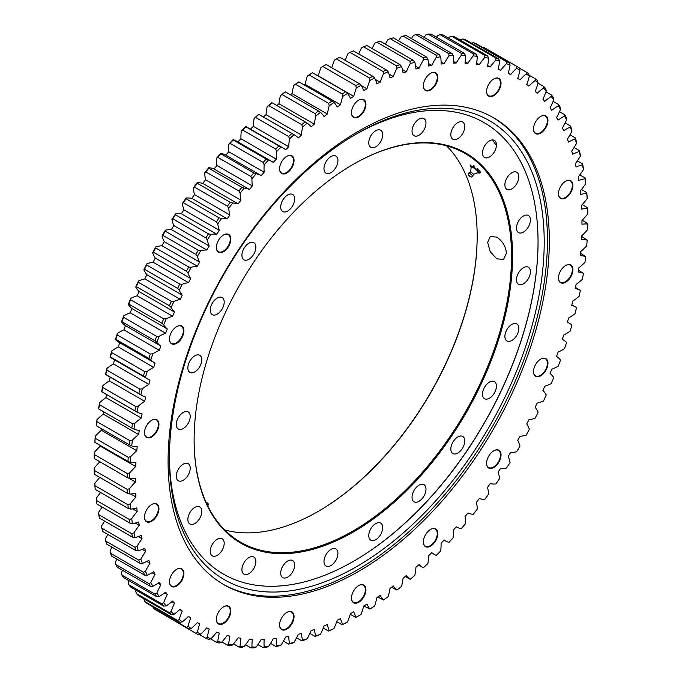 <?xml version="1.0" encoding="UTF-8"?>
<svg xmlns="http://www.w3.org/2000/svg" width="682" height="682" viewBox="0 0 682 682"><rect width="100%" height="100%" fill="white"/><g stroke="black" fill="none" stroke-linecap="round" stroke-linejoin="round"><path stroke-width="1.02" d="M506.411 253.244L503.529 259.399L496.752 258.819L490.256 251.735L487.647 242.408L490.256 236.415L496.752 237.148C502.54 241.036 505.763 246.398 506.411 253.244L503.529 259.407L496.752 258.828L490.247 251.743L487.639 242.4L490.247 236.407L496.752 237.14C502.549 241.027 505.771 246.398 506.419 253.244M224.745 529.991A224.446 129.589 120 0 0 318.468 511.244A224.446 129.589 120 0 0 477.17 236.356A224.446 129.589 120 0 0 446.548 145.829M477.17 236.066A225.171 130.006 -60 0 1 318.213 511.398M353.088 164.422A224.446 129.589 -60 0 1 465.056 153.45A224.446 129.589 -60 0 1 511.534 256.202A224.446 129.589 -60 0 1 413.565 482.072A224.446 129.589 -60 0 1 240.61 542.207A224.446 129.589 -60 0 1 194.123 439.754M512.566 256.202A225.171 130.006 120 0 0 353.344 164.277A225.171 130.006 120 0 0 194.123 440.052A225.171 130.006 120 0 0 353.344 531.986A225.171 130.006 120 0 0 512.566 256.202M530.426 271.751A9.863 5.695 -60 0 1 526.12 281.675A9.863 5.695 -60 0 1 518.525 284.317A9.863 5.695 -60 0 1 518.525 272.928A9.863 5.695 -60 0 1 528.388 267.233A9.863 5.695 -60 0 1 530.426 271.751M530.187 218.087A9.863 5.695 -60 0 1 526.939 229.016A9.863 5.695 -60 0 1 518.525 232.596A9.863 5.695 -60 0 1 518.525 221.207A9.863 5.695 -60 0 1 528.388 215.512A9.863 5.695 -60 0 1 530.187 218.087M517.902 173.279A9.863 5.695 -60 0 1 516.104 184.728A9.863 5.695 -60 0 1 506.931 189.332A9.863 5.695 -60 0 1 506.931 177.942A9.863 5.695 -60 0 1 516.794 172.248A9.863 5.695 -60 0 1 517.902 173.279M494.399 140.39A9.863 5.695 -60 0 1 494.399 151.779A9.863 5.695 -60 0 1 484.535 157.474A9.863 5.695 -60 0 1 484.535 146.084A9.863 5.695 -60 0 1 494.399 140.39L494.399 140.39M461.279 121.66A9.863 5.695 -60 0 1 462.728 122.104A9.863 5.695 -60 0 1 462.728 133.493A9.863 5.695 -60 0 1 452.865 139.188A9.863 5.695 -60 0 1 452.26 128.941A9.863 5.695 -60 0 1 461.279 121.66M420.811 118.361A9.863 5.695 -60 0 1 423.94 118.642A9.863 5.695 -60 0 1 423.94 130.032A9.863 5.695 -60 0 1 414.076 135.727A9.863 5.695 -60 0 1 412.968 126.639A9.863 5.695 -60 0 1 420.811 118.361M375.739 130.722A9.863 5.695 -60 0 1 380.675 130.228A9.863 5.695 -60 0 1 380.675 141.617A9.863 5.695 -60 0 1 370.812 147.312A9.863 5.695 -60 0 1 369.294 139.409A9.863 5.695 -60 0 1 375.739 130.722M329.142 157.892A9.863 5.695 -60 0 1 335.885 156.093A9.863 5.695 -60 0 1 335.885 167.482A9.863 5.695 -60 0 1 326.022 173.177A9.863 5.695 -60 0 1 324.214 166.434A9.863 5.695 -60 0 1 329.142 157.892M284.198 198.036A9.863 5.695 -60 0 1 292.621 194.455A9.863 5.695 -60 0 1 292.621 205.845A9.863 5.695 -60 0 1 282.757 211.539A9.863 5.695 -60 0 1 284.198 198.036M243.968 248.401A9.863 5.695 -60 0 1 253.832 242.707A9.863 5.695 -60 0 1 253.832 254.096A9.863 5.695 -60 0 1 243.968 259.791A9.863 5.695 -60 0 1 243.968 248.401M211.181 305.57A9.863 5.695 -60 0 1 222.153 297.565A9.863 5.695 -60 0 1 222.153 308.955A9.863 5.695 -60 0 1 212.29 314.649A9.863 5.695 -60 0 1 211.181 305.57M188.096 365.637A9.863 5.695 -60 0 1 199.758 355.288A9.863 5.695 -60 0 1 199.758 366.677A9.863 5.695 -60 0 1 189.894 372.372A9.863 5.695 -60 0 1 188.096 365.637M176.263 424.502A9.863 5.695 -60 0 1 180.568 414.579A9.863 5.695 -60 0 1 188.172 411.937A9.863 5.695 -60 0 1 188.172 423.326A9.863 5.695 -60 0 1 178.309 429.021A9.863 5.695 -60 0 1 176.263 424.502M176.502 478.176A9.863 5.695 -60 0 1 179.75 467.238A9.863 5.695 -60 0 1 188.172 463.658A9.863 5.695 -60 0 1 188.172 475.047A9.863 5.695 -60 0 1 178.309 480.742A9.863 5.695 -60 0 1 176.502 478.176M188.786 522.975A9.863 5.695 -60 0 1 190.585 511.526A9.863 5.695 -60 0 1 199.758 506.922A9.863 5.695 -60 0 1 199.758 518.311A9.863 5.695 -60 0 1 189.894 524.006A9.863 5.695 -60 0 1 188.786 522.975M212.29 555.864A9.863 5.695 -60 0 1 212.29 544.475A9.863 5.695 -60 0 1 222.153 538.78A9.863 5.695 -60 0 1 222.153 550.169A9.863 5.695 -60 0 1 212.29 555.864L212.29 555.864M245.409 574.594A9.863 5.695 -60 0 1 243.968 574.15A9.863 5.695 -60 0 1 243.968 562.761A9.863 5.695 -60 0 1 253.832 557.066A9.863 5.695 -60 0 1 254.429 567.313A9.863 5.695 -60 0 1 245.409 574.594M285.877 577.893A9.863 5.695 -60 0 1 282.757 577.62A9.863 5.695 -60 0 1 282.757 566.231A9.863 5.695 -60 0 1 292.621 560.536A9.863 5.695 -60 0 1 293.729 569.615A9.863 5.695 -60 0 1 285.877 577.893M330.949 565.531A9.863 5.695 -60 0 1 326.022 566.026A9.863 5.695 -60 0 1 326.022 554.637A9.863 5.695 -60 0 1 335.885 548.942A9.863 5.695 -60 0 1 337.394 556.844A9.863 5.695 -60 0 1 330.949 565.531M377.547 538.362A9.863 5.695 -60 0 1 370.812 540.161A9.863 5.695 -60 0 1 370.812 528.772A9.863 5.695 -60 0 1 380.675 523.077A9.863 5.695 -60 0 1 382.474 529.82A9.863 5.695 -60 0 1 377.547 538.362M422.49 498.218A9.863 5.695 -60 0 1 414.076 501.799A9.863 5.695 -60 0 1 414.076 490.409A9.863 5.695 -60 0 1 423.94 484.714A9.863 5.695 -60 0 1 422.49 498.218M462.728 447.852A9.863 5.695 -60 0 1 452.865 453.547A9.863 5.695 -60 0 1 452.865 442.158A9.863 5.695 -60 0 1 462.728 436.463A9.863 5.695 -60 0 1 462.728 447.852M495.507 390.684A9.863 5.695 -60 0 1 484.535 398.689A9.863 5.695 -60 0 1 484.535 387.299A9.863 5.695 -60 0 1 494.399 381.605A9.863 5.695 -60 0 1 495.507 390.684M518.601 330.625A9.863 5.695 -60 0 1 506.931 340.966A9.863 5.695 -60 0 1 506.931 329.577A9.863 5.695 -60 0 1 516.794 323.882A9.863 5.695 -60 0 1 518.601 330.625M353.54 561.286A261.206 150.807 120 0 0 538.047 241.709M169.409 458.321A265.025 153.015 120 0 0 356.805 566.52A265.025 153.015 120 0 0 544.21 241.931A265.025 153.015 120 0 0 356.805 133.732A265.025 153.015 120 0 0 169.409 458.321M169.409 456.531A260.669 150.5 120 0 0 353.728 561.175A260.669 150.5 120 0 0 538.047 241.931A260.669 150.5 120 0 0 355.254 134.635M582.138 220.226L587.799 223.5L587.816 224.046A55.268 31.909 120 0 0 581.959 224.233A315.74 182.299 120 0 0 581.959 220.414A55.268 31.909 120 0 0 587.816 213.833L587.799 211.676A325.74 188.07 120 0 0 587.705 207.797L587.679 208.445A55.268 31.909 120 0 0 581.661 209.127A315.74 182.299 120 0 0 581.465 205.427A55.268 31.909 120 0 0 587.151 198.547L587.091 196.348A325.74 188.07 120 0 0 586.793 192.597L586.733 193.347A55.268 31.909 120 0 0 580.587 194.523A315.74 182.299 120 0 0 580.194 190.951A55.268 31.909 120 0 0 585.685 183.808L585.582 181.557A325.74 188.07 120 0 0 585.079 177.951L584.986 178.795A55.268 31.909 120 0 0 578.728 180.466A315.74 182.299 120 0 0 578.14 177.039A55.268 31.909 120 0 0 583.425 169.648L583.263 167.354A325.74 188.07 120 0 0 582.564 163.902L582.445 164.856A55.268 31.909 120 0 0 576.094 167.005A315.74 182.299 120 0 0 575.318 163.74A55.268 31.909 120 0 0 580.365 156.135L580.16 153.8A325.74 188.07 120 0 0 579.257 150.517L579.12 151.575A55.268 31.909 120 0 0 572.701 154.2A315.74 182.299 120 0 0 571.738 151.106A55.268 31.909 120 0 0 576.537 143.297L576.264 140.935A325.74 188.07 120 0 0 575.173 137.832L575.02 138.992A55.268 31.909 120 0 0 568.558 142.078A315.74 182.299 120 0 0 567.407 139.162A55.268 31.909 120 0 0 571.942 131.2L571.61 128.813A325.74 188.07 120 0 0 570.322 125.897L570.161 127.15A55.268 31.909 120 0 0 563.682 130.697A315.74 182.299 120 0 0 562.343 127.969A55.268 31.909 120 0 0 566.589 119.87L566.196 117.466A325.74 188.07 120 0 0 564.73 114.755L564.551 116.102A55.268 31.909 120 0 0 558.072 120.092A315.74 182.299 120 0 0 556.563 117.56A55.268 31.909 120 0 0 560.519 109.35L560.058 106.929A325.74 188.07 120 0 0 558.405 104.431L558.226 105.881A55.268 31.909 120 0 0 551.772 110.296A315.74 182.299 120 0 0 550.093 107.978A55.268 31.909 120 0 0 553.733 99.683L553.204 97.262A325.74 188.07 120 0 0 551.38 94.977L551.201 96.512A55.268 31.909 120 0 0 544.79 101.345A315.74 182.299 120 0 0 542.949 99.24A55.268 31.909 120 0 0 546.256 90.894L545.66 88.472A325.74 188.07 120 0 0 543.665 86.418L543.494 88.046A55.268 31.909 120 0 0 537.16 93.272A315.74 182.299 120 0 0 535.148 91.397A55.268 31.909 120 0 0 538.132 83.025L537.459 80.612A325.74 188.07 120 0 0 535.302 78.788L535.148 80.502A55.268 31.909 120 0 0 528.9 86.103A315.74 182.299 120 0 0 526.734 84.457A55.268 31.909 120 0 0 529.368 76.103L528.618 73.69A325.74 188.07 120 0 0 526.316 72.113L526.172 73.912A55.268 31.909 120 0 0 520.042 79.871A315.74 182.299 120 0 0 517.732 78.464A55.268 31.909 120 0 0 520.008 70.135L519.181 67.748A325.74 188.07 120 0 0 516.734 66.418L516.615 68.285A55.268 31.909 120 0 0 510.613 74.585A315.74 182.299 120 0 0 508.175 73.417A55.268 31.909 120 0 0 510.085 65.165L509.181 62.804A325.74 188.07 120 0 0 506.598 61.721L506.496 63.665A55.268 31.909 120 0 0 500.656 70.28A315.74 182.299 120 0 0 498.082 69.351A55.268 31.909 120 0 0 499.625 61.192L498.644 58.865A325.74 188.07 120 0 0 495.933 58.038L495.865 60.05A55.268 31.909 120 0 0 490.196 66.955A315.74 182.299 120 0 0 487.511 66.282A55.268 31.909 120 0 0 488.679 58.243L487.613 55.95A325.74 188.07 120 0 0 484.783 55.378L484.749 57.459A55.268 31.909 120 0 0 479.276 64.628A315.74 182.299 120 0 0 476.479 64.21A55.268 31.909 120 0 0 477.264 56.325L476.121 54.066A325.74 188.07 120 0 0 473.18 53.759L473.189 55.898A55.268 31.909 120 0 0 467.937 63.315A315.74 182.299 120 0 0 465.039 63.145A55.268 31.909 120 0 0 465.439 55.438L464.22 53.23A325.74 188.07 120 0 0 461.177 53.179L461.228 55.37A55.268 31.909 120 0 0 456.207 63.008A315.74 182.299 120 0 0 453.223 63.085A55.268 31.909 120 0 0 453.24 55.592L451.936 53.435A325.74 188.07 120 0 0 448.816 53.648L448.909 55.89A55.268 31.909 120 0 0 444.135 63.707A315.74 182.299 120 0 0 441.075 64.048A55.268 31.909 120 0 0 440.708 56.785L439.327 54.679A325.74 188.07 120 0 0 436.122 55.157L436.267 57.441A55.268 31.909 120 0 0 431.766 65.429A315.74 182.299 120 0 0 428.637 66.009A55.268 31.909 120 0 0 427.887 59.01L426.429 56.973A325.74 188.07 120 0 0 423.164 57.706L423.36 60.025A55.268 31.909 120 0 0 419.14 68.149A315.74 182.299 120 0 0 415.952 68.984A55.268 31.909 120 0 0 414.827 62.258L413.283 60.289A325.74 188.07 120 0 0 409.967 61.278L410.223 63.631A55.268 31.909 120 0 0 406.302 71.857A315.74 182.299 120 0 0 403.062 72.94A55.268 31.909 120 0 0 401.562 66.529L399.95 64.628A325.74 188.07 120 0 0 396.592 65.873L396.898 68.251A55.268 31.909 120 0 0 393.301 76.555A315.74 182.299 120 0 0 390.027 77.876A55.268 31.909 120 0 0 388.152 71.798L386.464 69.973A325.74 188.07 120 0 0 383.071 71.465L383.446 73.861A55.268 31.909 120 0 0 380.172 82.215A315.74 182.299 120 0 0 376.873 83.775A55.268 31.909 120 0 0 374.64 78.046L372.875 76.299L339.824 57.22A325.74 188.07 -60 0 0 336.414 58.95L334.512 60.016A55.268 31.909 -60 0 0 331.767 67.74M380.172 82.215L375.305 79.402M345.262 60.357A55.268 31.909 -60 0 1 348.05 53.426L350.019 52.386A325.74 188.07 -60 0 1 353.412 50.894L386.464 69.973M383.071 71.465L350.019 52.386M372.875 76.299A325.74 188.07 120 0 0 369.465 78.038L369.908 80.45A324.086 187.107 -60 0 1 374.64 78.046M369.908 80.45A55.268 31.909 120 0 0 366.967 88.813A315.74 182.299 120 0 0 363.659 90.612A55.268 31.909 120 0 0 361.068 85.25L359.235 83.596A325.74 188.07 120 0 0 355.816 85.565L356.328 87.987A324.086 187.107 -60 0 1 361.068 85.25M356.328 87.987A55.268 31.909 120 0 0 353.736 96.341A315.74 182.299 120 0 0 350.429 98.361A55.268 31.909 120 0 0 347.488 93.391L345.586 91.823A325.74 188.07 120 0 0 342.176 94.022L342.756 96.452A324.086 187.107 -60 0 1 347.488 93.391M342.756 96.452A55.268 31.909 120 0 0 340.523 104.764A315.74 182.299 120 0 0 337.223 107.006A55.268 31.909 120 0 0 333.95 102.445L331.981 100.962A325.74 188.07 120 0 0 328.588 103.383L329.244 105.804A324.086 187.107 -60 0 1 333.95 102.445M329.244 105.804A55.268 31.909 120 0 0 327.369 114.047A315.74 182.299 120 0 0 324.095 116.503A55.268 31.909 120 0 0 320.497 112.36L318.46 110.978A325.74 188.07 120 0 0 315.101 113.613L315.834 116.025A324.086 187.107 -60 0 1 320.497 112.36M315.834 116.025A55.268 31.909 120 0 0 314.334 124.175A315.74 182.299 120 0 0 311.094 126.826A55.268 31.909 120 0 0 307.173 123.127L305.084 121.831A325.74 188.07 120 0 0 301.768 124.678L302.569 127.065A324.086 187.107 -60 0 1 307.173 123.127M302.569 127.065A55.268 31.909 120 0 0 301.444 135.087A315.74 182.299 120 0 0 298.256 137.935A55.268 31.909 120 0 0 294.198 134.772A55.268 31.909 120 0 0 294.036 134.686L291.887 133.493A325.74 188.07 120 0 0 288.622 136.528L289.509 138.898A324.086 187.107 -60 0 1 294.036 134.686M289.509 138.898A55.268 31.909 120 0 0 288.759 146.766A315.74 182.299 120 0 0 285.63 149.801A55.268 31.909 120 0 0 282.979 147.943A55.268 31.909 120 0 0 281.129 147.005L278.921 145.914A325.74 188.07 120 0 0 275.724 149.136L276.687 151.481A324.086 187.107 -60 0 1 281.129 147.005M276.687 151.481A55.268 31.909 120 0 0 276.321 159.162A315.74 182.299 120 0 0 273.26 162.367A55.268 31.909 120 0 0 272.127 161.66A55.268 31.909 120 0 0 268.495 160.048L266.236 159.059A325.74 188.07 120 0 0 263.116 162.452L264.156 164.754A324.086 187.107 -60 0 1 268.495 160.048M264.156 164.754A55.268 31.909 120 0 0 264.173 172.231A315.74 182.299 120 0 0 261.189 175.598A55.268 31.909 120 0 0 256.168 173.757L253.866 172.87A325.74 188.07 120 0 0 250.831 176.425L251.956 178.693A324.086 187.107 -60 0 1 256.168 173.757M251.956 178.693A55.268 31.909 120 0 0 252.357 185.93A315.74 182.299 120 0 0 249.459 189.443A55.268 31.909 120 0 0 244.207 188.096L241.863 187.311A325.74 188.07 120 0 0 238.93 191.011L240.132 193.236A324.086 187.107 -60 0 1 244.207 188.096M240.132 193.236A55.268 31.909 120 0 0 240.917 200.21A315.74 182.299 120 0 0 238.12 203.858A55.268 31.909 120 0 0 232.647 203.006L230.269 202.324A325.74 188.07 120 0 0 227.438 206.16L228.717 208.325A324.086 187.107 -60 0 1 232.647 203.006M228.717 208.325A55.268 31.909 120 0 0 229.885 215.018A315.74 182.299 120 0 0 227.2 218.794A55.268 31.909 120 0 0 221.531 218.428L219.118 217.856A325.74 188.07 120 0 0 216.407 221.812L217.771 223.926A324.086 187.107 -60 0 1 221.531 218.428M217.771 223.926A55.268 31.909 120 0 0 219.314 230.303A315.74 182.299 120 0 0 216.74 234.19A55.268 31.909 120 0 0 210.9 234.327L208.453 233.849A325.74 188.07 120 0 0 205.87 237.916L207.311 239.97A324.086 187.107 -60 0 1 210.9 234.327M207.311 239.97A55.268 31.909 120 0 0 209.221 246.014A315.74 182.299 120 0 0 206.782 250.004A55.268 31.909 120 0 0 200.781 250.635L198.317 250.26A325.74 188.07 120 0 0 195.862 254.42L197.388 256.406A324.086 187.107 -60 0 1 200.781 250.635M197.388 256.406A55.268 31.909 120 0 0 199.664 262.101A315.74 182.299 120 0 0 197.354 266.168A55.268 31.909 120 0 0 191.224 267.293L188.735 267.02A325.74 188.07 120 0 0 186.433 271.257L188.027 273.175A324.086 187.107 -60 0 1 191.224 267.293M188.027 273.175A55.268 31.909 120 0 0 190.662 278.495A315.74 182.299 120 0 0 188.496 282.638A55.268 31.909 120 0 0 182.247 284.241L179.741 284.07A325.74 188.07 120 0 0 177.593 288.375L179.264 290.217A324.086 187.107 -60 0 1 182.247 284.241M179.264 290.217A55.268 31.909 120 0 0 182.247 295.144A315.74 182.299 120 0 0 180.236 299.338A55.268 31.909 120 0 0 173.901 301.435L171.378 301.359A325.74 188.07 120 0 0 169.392 305.707L171.139 307.471A324.086 187.107 -60 0 1 173.901 301.435M171.139 307.471A55.268 31.909 120 0 0 174.456 311.989A315.74 182.299 120 0 0 172.606 316.226A55.268 31.909 120 0 0 166.195 318.792L163.671 318.818A325.74 188.07 120 0 0 161.847 323.2L163.663 324.879A324.086 187.107 -60 0 1 166.195 318.792M163.663 324.879A55.268 31.909 120 0 0 167.303 328.971A315.74 182.299 120 0 0 165.624 333.234A55.268 31.909 120 0 0 159.17 336.277L156.638 336.388A325.74 188.07 120 0 0 154.993 340.795L156.877 342.381A324.086 187.107 -60 0 1 159.17 336.277M156.877 342.381A55.268 31.909 120 0 0 160.833 346.038A315.74 182.299 120 0 0 159.324 350.309A55.268 31.909 120 0 0 152.845 353.805L150.321 354.009A325.74 188.07 120 0 0 148.855 358.417L150.807 359.917A324.086 187.107 -60 0 1 152.845 353.805M150.807 359.917A55.268 31.909 120 0 0 154.712 362.926A55.268 31.909 120 0 0 155.053 363.122A315.74 182.299 120 0 0 153.714 367.385A55.268 31.909 120 0 0 147.235 371.323L144.72 371.622A325.74 188.07 120 0 0 143.442 376.012L145.454 377.419A324.086 187.107 -60 0 1 147.235 371.323M145.454 377.419A55.268 31.909 120 0 0 147.943 379.141A55.268 31.909 120 0 0 149.989 380.155A315.74 182.299 120 0 0 148.838 384.409A55.268 31.909 120 0 0 142.376 388.774L139.878 389.149A325.74 188.07 120 0 0 138.778 393.514L140.859 394.835A324.086 187.107 -60 0 1 142.376 388.774M140.859 394.835A55.268 31.909 120 0 0 141.813 395.424A55.268 31.909 120 0 0 145.658 397.095A315.74 182.299 120 0 0 144.695 401.306A55.268 31.909 120 0 0 138.275 406.088L135.795 406.549A325.74 188.07 120 0 0 134.891 410.871L101.771 391.758M101.635 391.656L101.84 391.792A325.74 188.07 -60 0 1 102.743 387.47L102.88 385.654A324.086 187.107 120 0 0 101.635 391.656L137.031 412.09A324.086 187.107 -60 0 1 138.275 406.088M137.031 412.09A55.268 31.909 120 0 0 142.078 413.872A315.74 182.299 120 0 0 141.302 418.04A55.268 31.909 120 0 0 134.951 423.215L132.487 423.752A325.74 188.07 120 0 0 131.788 428.015L133.979 429.14A324.086 187.107 -60 0 1 134.951 423.215M133.979 429.14A55.268 31.909 120 0 0 139.256 430.427A315.74 182.299 120 0 0 138.668 434.528A55.268 31.909 120 0 0 132.41 440.095L129.972 440.7A325.74 188.07 120 0 0 129.469 444.886L131.711 445.909A324.086 187.107 -60 0 1 132.41 440.095M131.711 445.909A55.268 31.909 120 0 0 137.201 446.71A315.74 182.299 120 0 0 136.809 450.725A55.268 31.909 120 0 0 130.663 456.65L128.259 457.324A325.74 188.07 120 0 0 127.952 461.424L130.245 462.345A324.086 187.107 -60 0 1 130.663 456.65M130.245 462.345A55.268 31.909 120 0 0 135.931 462.652A315.74 182.299 120 0 0 135.735 466.582A55.268 31.909 120 0 0 129.716 472.839L127.346 473.581A325.74 188.07 120 0 0 127.244 477.579L129.58 478.389A324.086 187.107 -60 0 1 129.716 472.839M129.58 478.389A55.268 31.909 120 0 0 135.445 478.201A315.74 182.299 120 0 0 135.445 482.021A55.268 31.909 120 0 0 129.58 488.602L127.244 489.403A325.74 188.07 120 0 0 127.346 493.282L129.716 493.99A324.086 187.107 -60 0 1 129.58 488.602M129.716 493.99A55.268 31.909 120 0 0 135.735 493.308A315.74 182.299 120 0 0 135.931 497.007A55.268 31.909 120 0 0 130.245 503.887L127.952 504.731A325.74 188.07 120 0 0 128.259 508.482L130.663 509.096A324.086 187.107 -60 0 1 130.245 503.887M130.663 509.096A55.268 31.909 120 0 0 136.809 507.919A315.74 182.299 120 0 0 137.201 511.483A55.268 31.909 120 0 0 131.711 518.627L129.469 519.531A325.74 188.07 120 0 0 129.972 523.137L132.41 523.64A324.086 187.107 -60 0 1 131.711 518.627M132.41 523.64A55.268 31.909 120 0 0 138.668 521.969A315.74 182.299 120 0 0 139.256 525.396A55.268 31.909 120 0 0 133.979 532.787L131.788 533.725A325.74 188.07 120 0 0 132.487 537.177L134.951 537.578A324.086 187.107 -60 0 1 133.979 532.787M134.951 537.578A55.268 31.909 120 0 0 141.302 535.43A315.74 182.299 120 0 0 142.078 538.695A55.268 31.909 120 0 0 137.031 546.308L134.891 547.279A325.74 188.07 120 0 0 135.795 550.562L138.275 550.86A324.086 187.107 -60 0 1 137.031 546.308M138.275 550.86A55.268 31.909 120 0 0 144.695 548.234A315.74 182.299 120 0 0 145.658 551.337A55.268 31.909 120 0 0 140.859 559.138L138.778 560.144A325.74 188.07 120 0 0 139.878 563.247L142.376 563.443A324.086 187.107 -60 0 1 140.859 559.138M142.376 563.443A55.268 31.909 120 0 0 148.838 560.357A315.74 182.299 120 0 0 149.989 563.272A55.268 31.909 120 0 0 145.454 571.243L143.442 572.266A325.74 188.07 120 0 0 144.72 575.182L147.235 575.284A324.086 187.107 -60 0 1 145.454 571.243M147.235 575.284A55.268 31.909 120 0 0 153.714 571.738A315.74 182.299 120 0 0 155.053 574.466A55.268 31.909 120 0 0 150.807 582.573L148.855 583.622A325.74 188.07 120 0 0 150.321 586.332L152.845 586.332A324.086 187.107 -60 0 1 150.807 582.573M152.845 586.332A55.268 31.909 120 0 0 159.324 582.343A315.74 182.299 120 0 0 160.833 584.875A55.268 31.909 120 0 0 156.877 593.084L154.993 594.15A325.74 188.07 120 0 0 156.638 596.648L159.17 596.554A324.086 187.107 -60 0 1 156.877 593.084M159.17 596.554A55.268 31.909 120 0 0 165.624 592.138A315.74 182.299 120 0 0 167.303 594.457A55.268 31.909 120 0 0 163.663 602.752L161.847 603.826A325.74 188.07 120 0 0 163.671 606.102L166.195 605.923A324.086 187.107 -60 0 1 163.663 602.752M166.195 605.923A55.268 31.909 120 0 0 172.606 601.089A315.74 182.299 120 0 0 174.456 603.195A55.268 31.909 120 0 0 171.139 611.541L169.392 612.607A325.74 188.07 120 0 0 171.378 614.661L173.901 614.388A324.086 187.107 -60 0 1 171.139 611.541M173.901 614.388A55.268 31.909 120 0 0 180.236 609.162A315.74 182.299 120 0 0 182.247 611.038A55.268 31.909 120 0 0 179.264 619.409L177.593 620.475A325.74 188.07 120 0 0 179.741 622.291L182.247 621.933A324.086 187.107 -60 0 1 179.264 619.409M182.247 621.933A55.268 31.909 120 0 0 188.496 616.332A315.74 182.299 120 0 0 190.662 617.977A55.268 31.909 120 0 0 188.027 626.34L186.433 627.389A325.74 188.07 120 0 0 188.735 628.966L191.224 628.531A324.086 187.107 -60 0 1 188.027 626.34M191.224 628.531A55.268 31.909 120 0 0 197.354 622.564A315.74 182.299 120 0 0 199.664 623.979A55.268 31.909 120 0 0 197.388 632.299L195.862 633.331A325.74 188.07 120 0 0 198.317 634.661L200.781 634.149A324.086 187.107 -60 0 1 197.388 632.299M200.781 634.149A55.268 31.909 120 0 0 206.782 627.849A315.74 182.299 120 0 0 209.221 629.017A55.268 31.909 120 0 0 207.311 637.269L205.87 638.284A325.74 188.07 120 0 0 208.453 639.358L210.9 638.77A324.086 187.107 -60 0 1 207.311 637.269M210.9 638.77A55.268 31.909 120 0 0 216.74 632.154A315.74 182.299 120 0 0 219.314 633.084A55.268 31.909 120 0 0 217.771 641.242L216.407 642.222A325.74 188.07 120 0 0 219.118 643.049L221.531 642.384A324.086 187.107 -60 0 1 217.771 641.242M221.531 642.384A55.268 31.909 120 0 0 227.2 635.479A315.74 182.299 120 0 0 229.885 636.153A55.268 31.909 120 0 0 228.717 644.192L227.438 645.138A325.74 188.07 120 0 0 230.269 645.701L232.647 644.976A324.086 187.107 -60 0 1 228.717 644.192M232.647 644.976A55.268 31.909 120 0 0 238.12 637.806A315.74 182.299 120 0 0 240.917 638.233A55.268 31.909 120 0 0 240.132 646.11L238.93 647.013A325.74 188.07 120 0 0 241.863 647.32L244.207 646.545A324.086 187.107 -60 0 1 240.132 646.11M244.207 646.545A55.268 31.909 120 0 0 249.459 639.119A315.74 182.299 120 0 0 252.357 639.298A55.268 31.909 120 0 0 251.956 646.996L250.831 647.857A325.74 188.07 120 0 0 253.866 647.9L256.168 647.065A324.086 187.107 -60 0 1 251.956 646.996M256.168 647.065A55.268 31.909 120 0 0 261.189 639.426A315.74 182.299 120 0 0 264.173 639.349A55.268 31.909 120 0 0 264.156 646.843L263.116 647.644A325.74 188.07 120 0 0 266.236 647.431L268.495 646.545A324.086 187.107 -60 0 1 264.156 646.843M268.495 646.545A55.268 31.909 120 0 0 273.26 638.727A315.74 182.299 120 0 0 276.321 638.395A55.268 31.909 120 0 0 276.687 645.658L275.724 646.4A325.74 188.07 120 0 0 278.921 645.922L281.129 644.993A324.086 187.107 -60 0 1 276.687 645.658M281.129 644.993A55.268 31.909 120 0 0 285.63 637.014A315.74 182.299 120 0 0 288.759 636.425A55.268 31.909 120 0 0 289.509 643.433L288.622 644.106A325.74 188.07 120 0 0 291.887 643.373L294.036 642.41A324.086 187.107 -60 0 1 289.509 643.433M294.036 642.41A55.268 31.909 120 0 0 298.256 634.294A315.74 182.299 120 0 0 301.444 633.459A55.268 31.909 120 0 0 302.569 640.176L301.768 640.79A325.74 188.07 120 0 0 305.084 639.801L307.173 638.804A324.086 187.107 -60 0 1 302.569 640.176M307.173 638.804A55.268 31.909 120 0 0 311.094 630.577A315.74 182.299 120 0 0 314.334 629.495A55.268 31.909 120 0 0 315.834 635.905L315.101 636.451A325.74 188.07 120 0 0 318.46 635.206L320.497 634.183A324.086 187.107 -60 0 1 315.834 635.905M320.497 634.183A55.268 31.909 120 0 0 324.095 625.88A315.74 182.299 120 0 0 327.369 624.559A55.268 31.909 120 0 0 329.244 630.645L328.588 631.106A325.74 188.07 120 0 0 331.981 629.614L333.95 628.574A324.086 187.107 -60 0 1 329.244 630.645M333.95 628.574A55.268 31.909 120 0 0 337.223 620.219A315.74 182.299 120 0 0 340.523 618.659A55.268 31.909 120 0 0 342.756 624.397L342.176 624.78A325.74 188.07 120 0 0 345.586 623.05L347.488 621.984A324.086 187.107 -60 0 1 342.756 624.397M347.488 621.984A55.268 31.909 120 0 0 350.429 613.621A315.74 182.299 120 0 0 353.736 611.822A55.268 31.909 120 0 0 356.328 617.184L355.816 617.483A325.74 188.07 120 0 0 357.53 616.511L358.698 615.829A324.086 187.107 -60 0 1 356.328 617.184M562.684 339.508L562.343 339.312A55.268 31.909 120 0 1 562.684 339.508A55.268 31.909 120 0 1 566.589 342.517A324.086 187.107 -60 0 1 564.551 348.63A55.268 31.909 120 0 1 558.072 352.125A315.74 182.299 120 0 1 556.563 356.396A55.268 31.909 120 0 1 560.519 360.053A324.086 187.107 -60 0 1 558.226 366.166A55.268 31.909 120 0 1 551.772 369.201A315.74 182.299 120 0 1 550.093 373.463A55.268 31.909 120 0 1 553.733 377.555A324.086 187.107 -60 0 1 551.201 383.642A55.268 31.909 120 0 1 544.79 386.208A315.74 182.299 120 0 1 542.949 390.445A55.268 31.909 120 0 1 546.256 394.963A324.086 187.107 -60 0 1 543.494 401.007A55.268 31.909 120 0 1 537.16 403.096A315.74 182.299 120 0 1 535.148 407.29A55.268 31.909 120 0 1 538.132 412.218A324.086 187.107 -60 0 1 535.148 418.194A55.268 31.909 120 0 1 528.9 419.805A315.74 182.299 120 0 1 526.734 423.94A55.268 31.909 120 0 1 529.368 429.259A324.086 187.107 -60 0 1 526.172 435.15A55.268 31.909 120 0 1 520.042 436.267A315.74 182.299 120 0 1 517.732 440.342A55.268 31.909 120 0 1 520.008 446.028A324.086 187.107 -60 0 1 516.615 451.808A55.268 31.909 120 0 1 510.613 452.43A315.74 182.299 120 0 1 508.175 456.42A55.268 31.909 120 0 1 510.085 462.464A324.086 187.107 -60 0 1 506.496 468.108A55.268 31.909 120 0 1 500.656 468.244A315.74 182.299 120 0 1 498.082 472.132A55.268 31.909 120 0 1 499.625 478.508A324.086 187.107 -60 0 1 495.865 484.007A55.268 31.909 120 0 1 490.196 483.64A315.74 182.299 120 0 1 487.511 487.417A55.268 31.909 120 0 1 488.679 494.109A324.086 187.107 -60 0 1 484.749 499.437A55.268 31.909 120 0 1 479.276 498.576A315.74 182.299 120 0 1 476.479 502.225A55.268 31.909 120 0 1 477.264 509.207A324.086 187.107 -60 0 1 473.189 514.339A55.268 31.909 120 0 1 467.937 512.992A315.74 182.299 120 0 1 465.039 516.504A55.268 31.909 120 0 1 465.439 523.742A324.086 187.107 -60 0 1 461.228 528.678A55.268 31.909 120 0 1 456.207 526.836A315.74 182.299 120 0 1 453.223 530.204A55.268 31.909 120 0 1 453.24 537.68A324.086 187.107 -60 0 1 448.909 542.386A55.268 31.909 120 0 1 445.269 540.783A55.268 31.909 120 0 1 444.135 540.067A315.74 182.299 120 0 1 441.075 543.273A55.268 31.909 120 0 1 440.708 550.954A324.086 187.107 -60 0 1 436.267 555.429A55.268 31.909 120 0 1 434.417 554.492A55.268 31.909 120 0 1 431.766 552.633A315.74 182.299 120 0 1 428.637 555.668A55.268 31.909 120 0 1 427.887 563.537A324.086 187.107 -60 0 1 423.36 567.748A55.268 31.909 120 0 1 423.207 567.663A55.268 31.909 120 0 1 419.14 564.5A315.74 182.299 120 0 1 415.952 567.347A55.268 31.909 120 0 1 414.827 575.369A324.086 187.107 -60 0 1 410.223 579.308A55.268 31.909 120 0 1 406.302 575.608A315.74 182.299 120 0 1 403.062 578.268A55.268 31.909 120 0 1 401.562 586.409A324.086 187.107 -60 0 1 396.898 590.075A55.268 31.909 120 0 1 393.301 585.932A315.74 182.299 120 0 1 390.027 588.387A55.268 31.909 120 0 1 388.152 596.631A324.086 187.107 -60 0 1 383.446 599.998A55.268 31.909 120 0 1 380.172 595.429A315.74 182.299 120 0 1 376.873 597.671A55.268 31.909 120 0 1 374.64 605.991A324.086 187.107 -60 0 1 369.908 609.043A55.268 31.909 120 0 1 366.967 604.073A315.74 182.299 120 0 1 363.659 606.093A55.268 31.909 120 0 1 361.068 614.448A324.086 187.107 -60 0 1 358.698 615.829M562.343 339.312A315.74 182.299 120 0 0 563.682 335.05A55.268 31.909 120 0 0 570.161 331.111A324.086 187.107 -60 0 0 571.942 325.016A55.268 31.909 120 0 0 569.453 323.294A55.268 31.909 120 0 0 567.407 322.279A315.74 182.299 120 0 0 568.558 318.034A55.268 31.909 120 0 0 575.02 313.66A324.086 187.107 -60 0 0 576.537 307.599A55.268 31.909 120 0 0 575.582 307.011A55.268 31.909 120 0 0 571.738 305.34A315.74 182.299 120 0 0 572.701 301.129A55.268 31.909 120 0 0 579.12 296.346A324.086 187.107 -60 0 0 580.365 290.344A55.268 31.909 120 0 0 575.318 288.563A315.74 182.299 120 0 0 576.094 284.403A55.268 31.909 120 0 0 582.445 279.219A324.086 187.107 -60 0 0 583.425 273.303A55.268 31.909 120 0 0 578.14 272.007A315.74 182.299 120 0 0 578.728 267.907A55.268 31.909 120 0 0 584.986 262.348A324.086 187.107 -60 0 0 585.685 256.526A55.268 31.909 120 0 0 580.194 255.724A315.74 182.299 120 0 0 580.587 251.709A55.268 31.909 120 0 0 586.733 245.784A324.086 187.107 -60 0 0 587.151 240.09A55.268 31.909 120 0 0 581.465 239.783A315.74 182.299 120 0 0 581.661 235.853A55.268 31.909 120 0 0 587.679 229.595A324.086 187.107 -60 0 0 587.816 224.046M587.679 208.445A324.086 187.107 -60 0 1 587.816 213.833M586.733 193.347A324.086 187.107 -60 0 1 587.151 198.547M584.986 178.795A324.086 187.107 -60 0 1 585.685 183.808M582.445 164.856A324.086 187.107 -60 0 1 583.425 169.648M579.12 151.575A324.086 187.107 -60 0 1 580.365 156.135M575.02 138.992A324.086 187.107 -60 0 1 576.537 143.297M570.161 127.15A324.086 187.107 -60 0 1 571.942 131.2M564.551 116.102A324.086 187.107 -60 0 1 566.589 119.87M558.226 105.881A324.086 187.107 -60 0 1 560.519 109.35M551.201 96.512A324.086 187.107 -60 0 1 553.733 99.683M543.494 88.046A324.086 187.107 -60 0 1 546.256 90.894M535.148 80.502A324.086 187.107 -60 0 1 538.132 83.025M526.172 73.912A324.086 187.107 -60 0 1 529.368 76.103M516.615 68.285A324.086 187.107 -60 0 1 520.008 70.135M506.496 63.665A324.086 187.107 -60 0 1 510.085 65.165M495.865 60.05A324.086 187.107 -60 0 1 499.625 61.192M484.749 57.459A324.086 187.107 -60 0 1 488.679 58.243M473.189 55.898A324.086 187.107 -60 0 1 477.264 56.325M461.228 55.37A324.086 187.107 -60 0 1 465.439 55.438M448.909 55.89A324.086 187.107 -60 0 1 453.24 55.592M436.267 57.441A324.086 187.107 -60 0 1 440.708 56.785M423.36 60.025A324.086 187.107 -60 0 1 427.887 59.01M410.223 63.631A324.086 187.107 -60 0 1 414.827 62.258M396.898 68.251A324.086 187.107 -60 0 1 401.562 66.529M383.446 73.861A324.086 187.107 -60 0 1 388.152 71.798M168.079 461.271A269.578 155.641 120 0 0 223.909 584.679A269.578 155.641 120 0 0 493.487 429.038A269.578 155.641 120 0 0 493.487 117.756A269.578 155.641 120 0 0 285.749 189.98A269.578 155.641 120 0 0 168.079 461.271M572.914 269.68A10.23 5.908 -60 0 1 566.128 281.939A10.23 5.908 -60 0 1 558.507 279.032A10.23 5.908 -60 0 1 566.572 265.059A10.23 5.908 -60 0 1 572.914 269.68M572.479 182.793A10.23 5.908 -60 0 1 567.381 196.714A10.23 5.908 -60 0 1 558.507 194.745A10.23 5.908 -60 0 1 566.572 180.773A10.23 5.908 -60 0 1 572.479 182.793M546.256 116.213A10.23 5.908 -60 0 1 543.605 130.765A10.23 5.908 -60 0 1 533.546 129.955A10.23 5.908 -60 0 1 541.61 115.983A10.23 5.908 -60 0 1 546.256 116.213M497.417 77.978A10.23 5.908 -60 0 1 497.792 91.959A10.23 5.908 -60 0 1 486.624 92.471A10.23 5.908 -60 0 1 494.689 78.498A10.23 5.908 -60 0 1 497.417 77.978M431.842 72.71A10.23 5.908 -60 0 1 437.793 78.115A10.23 5.908 -60 0 1 430.76 89.905A10.23 5.908 -60 0 1 423.411 86.827A10.23 5.908 -60 0 1 431.476 72.855A10.23 5.908 -60 0 1 431.842 72.71M357.445 101.021A10.23 5.908 -60 0 1 359.585 99.717A10.23 5.908 -60 0 1 365.927 104.696A10.23 5.908 -60 0 1 358.996 116.69A10.23 5.908 -60 0 1 351.52 113.689A10.23 5.908 -60 0 1 357.445 101.021M283.192 159.52A10.23 5.908 -60 0 1 287.702 155.863A10.23 5.908 -60 0 1 294.036 160.833A10.23 5.908 -60 0 1 287.113 172.836A10.23 5.908 -60 0 1 279.637 169.835A10.23 5.908 -60 0 1 283.192 159.52M218.052 241.13A10.23 5.908 -60 0 1 224.489 234.497A10.23 5.908 -60 0 1 230.823 239.476A10.23 5.908 -60 0 1 223.892 251.47A10.23 5.908 -60 0 1 216.416 248.47A10.23 5.908 -60 0 1 218.052 241.13M169.878 336.03A10.23 5.908 -60 0 1 177.567 326.158A10.23 5.908 -60 0 1 183.901 331.128A10.23 5.908 -60 0 1 176.97 343.131A10.23 5.908 -60 0 1 169.503 340.13A10.23 5.908 -60 0 1 169.878 336.03M144.482 432.755A10.23 5.908 -60 0 1 152.597 419.78A10.23 5.908 -60 0 1 158.94 424.75A10.23 5.908 -60 0 1 152.009 436.753A10.23 5.908 -60 0 1 144.533 433.752A10.23 5.908 -60 0 1 144.482 432.755M144.916 519.641A10.23 5.908 -60 0 1 144.533 518.039A10.23 5.908 -60 0 1 152.597 504.066A10.23 5.908 -60 0 1 158.94 508.405A10.23 5.908 -60 0 1 153.083 520.264A10.23 5.908 -60 0 1 144.916 519.641M171.139 586.222A10.23 5.908 -60 0 1 169.503 582.829A10.23 5.908 -60 0 1 177.567 568.856A10.23 5.908 -60 0 1 183.032 577.978A10.23 5.908 -60 0 1 171.139 586.222M219.979 624.456A10.23 5.908 -60 0 1 216.416 620.305A10.23 5.908 -60 0 1 224.489 606.332A10.23 5.908 -60 0 1 230.456 613.834A10.23 5.908 -60 0 1 219.979 624.456M285.553 629.733A10.23 5.908 -60 0 1 279.637 625.957A10.23 5.908 -60 0 1 287.702 611.984A10.23 5.908 -60 0 1 293.968 617.892A10.23 5.908 -60 0 1 285.553 629.733M359.951 601.413A10.23 5.908 -60 0 1 351.52 599.086A10.23 5.908 -60 0 1 359.585 585.113A10.23 5.908 -60 0 1 365.927 589.529A10.23 5.908 -60 0 1 359.951 601.413M434.204 542.923A10.23 5.908 -60 0 1 423.411 542.949A10.23 5.908 -60 0 1 431.476 528.976A10.23 5.908 -60 0 1 437.673 532.02A10.23 5.908 -60 0 1 434.204 542.923M499.343 461.305A10.23 5.908 -60 0 1 491.748 468.329A10.23 5.908 -60 0 1 486.624 464.306A10.23 5.908 -60 0 1 494.689 450.333A10.23 5.908 -60 0 1 500.528 452.192A10.23 5.908 -60 0 1 499.343 461.305M547.518 366.413A10.23 5.908 -60 0 1 539.905 376.242A10.23 5.908 -60 0 1 533.546 372.645A10.23 5.908 -60 0 1 541.61 358.672A10.23 5.908 -60 0 1 547.518 366.413M393.301 76.555L389.013 74.082M358.741 53.972A55.268 31.909 -60 0 1 361.503 47.817L363.54 46.794A325.74 188.07 -60 0 1 366.899 45.549L399.95 64.628M396.592 65.873L363.54 46.794M406.302 71.857L402.448 69.632M372.15 48.584A55.268 31.909 -60 0 1 374.827 43.196L376.916 42.199A325.74 188.07 -60 0 1 380.232 41.21L413.283 60.289M409.967 61.278L376.916 42.199M419.14 68.149L415.611 66.111M385.441 44.211A55.268 31.909 -60 0 1 387.964 39.59L390.113 38.627A325.74 188.07 -60 0 1 393.378 37.894L426.429 56.973M423.164 57.706L390.113 38.627M431.766 65.429L428.501 63.537M398.561 40.886A55.268 31.909 -60 0 1 400.871 37.007L403.079 36.078A325.74 188.07 -60 0 1 406.276 35.6L439.327 54.679M436.122 55.157L403.079 36.078M444.135 63.707L441.075 61.943M411.468 38.601A55.268 31.909 -60 0 1 413.505 35.455L415.764 34.569A325.74 188.07 -60 0 1 418.884 34.356L451.936 53.435M448.816 53.648L415.764 34.569M456.207 63.008L453.317 61.337M424.11 37.374A55.268 31.909 -60 0 1 425.832 34.935L428.134 34.1A325.74 188.07 -60 0 1 431.169 34.143L464.22 53.23M461.177 53.179L428.134 34.1M467.937 63.315L465.184 61.73M436.454 37.203A55.268 31.909 -60 0 1 437.793 35.455L440.137 34.68A325.74 188.07 -60 0 1 443.07 34.987L476.121 54.066M473.18 53.759L440.137 34.68M479.276 64.628L476.65 63.111M448.458 38.09A55.268 31.909 -60 0 1 449.353 37.024L451.731 36.299A325.74 188.07 -60 0 1 454.562 36.862L487.613 55.95M484.783 55.378L451.731 36.299M490.196 66.955L487.664 65.498M460.077 40.05A55.268 31.909 -60 0 1 460.469 39.616L462.882 38.951A325.74 188.07 -60 0 1 465.593 39.778L498.644 58.865M495.933 58.038L462.882 38.951M500.656 70.28L498.201 68.865M471.1 43.23L473.547 42.642A325.74 188.07 -60 0 1 476.13 43.716L509.181 62.804M506.598 61.721L473.547 42.642M510.613 74.585L508.235 73.213M482.737 47.535L483.683 47.339A325.74 188.07 -60 0 1 486.138 48.669L519.181 67.748M516.734 66.418L483.683 47.339M526.316 72.113L519.292 68.064M535.302 78.788L529.096 75.208M543.665 86.418L538.081 83.195M551.38 94.977L545.932 91.831M558.405 104.431L553.076 101.354M564.73 114.755L559.479 111.72M570.322 125.897L565.122 122.896M575.173 137.832L569.99 134.84M579.257 150.517L574.065 147.525M582.564 163.902L577.339 160.892M585.079 177.951L579.785 174.899M586.793 192.597L581.414 189.485M587.705 207.797L582.198 204.617M581.635 236.501L587.151 240.09M580.442 253.227L585.685 256.526M578.396 270.251L583.425 273.303M410.223 579.308L405.219 576.503M396.898 590.075L391.587 587.219M383.446 599.998L377.777 597.065M369.908 609.043L363.821 606M355.816 617.483L350.233 614.26M342.176 624.78L336.738 621.643M328.588 631.106L323.259 628.028M315.101 636.451L309.85 633.416M301.768 640.79L296.559 637.789M288.622 644.106L283.439 641.114M275.724 646.4L270.532 643.399M263.116 647.644L257.89 644.626M250.831 647.857L245.546 644.797M238.93 647.013L233.542 643.91M227.438 645.138L221.923 641.95M216.407 642.222L210.576 638.855M205.87 638.284L199.263 634.465M195.862 633.331L162.708 613.936M199.664 623.979L197.311 622.615M188.735 628.966L155.684 609.887A325.74 188.07 -60 0 1 153.382 608.31L152.904 606.792M190.662 617.977L188.241 616.579M179.741 622.291L146.698 603.212A325.74 188.07 -60 0 1 144.541 601.388L143.868 598.975A55.268 31.909 -60 0 1 143.919 598.805M186.433 627.389L153.382 608.31M182.247 611.038L179.758 609.606M171.378 614.661L138.335 595.582A325.74 188.07 -60 0 1 136.34 593.528L135.744 591.106A55.268 31.909 -60 0 1 136.068 590.169M177.593 620.475L144.541 601.388M174.456 603.195L171.873 601.703M163.671 606.102L130.62 587.023A325.74 188.07 -60 0 1 128.796 584.738L128.267 582.317A55.268 31.909 -60 0 1 128.924 580.646M169.392 612.607L136.34 593.528M167.303 594.457L164.618 592.914M156.638 596.648L123.595 577.569A325.74 188.07 -60 0 1 121.942 575.071L121.481 572.65A55.268 31.909 -60 0 1 122.521 570.28M161.847 603.826L128.796 584.738M160.833 584.875L158.019 583.246M150.321 586.332L117.27 567.245A325.74 188.07 -60 0 1 115.804 564.534L115.411 562.13A55.268 31.909 -60 0 1 116.878 559.104M154.993 594.15L121.942 575.071M155.053 574.466L152.086 572.752M144.72 575.182L111.678 556.103A325.74 188.07 -60 0 1 110.39 553.187L110.058 550.8A55.268 31.909 -60 0 1 112.01 547.16M148.855 583.622L115.804 564.534M149.989 563.272L146.835 561.448M139.878 563.247L106.827 544.168A325.74 188.07 -60 0 1 105.736 541.065L105.463 538.703A55.268 31.909 -60 0 1 107.935 534.475M143.442 572.266L110.39 553.187M145.658 551.337L142.265 549.377M135.795 550.562L102.743 531.483A325.74 188.07 -60 0 1 101.84 528.2L101.635 525.865A55.268 31.909 -60 0 1 104.661 521.108M138.778 560.144L105.736 541.065M142.078 538.695L138.395 536.572M132.487 537.177L99.436 518.098A325.74 188.07 -60 0 1 98.737 514.646L98.575 512.353A55.268 31.909 -60 0 1 102.215 507.101M134.891 547.279L101.84 528.2M139.256 525.396L135.198 523.051M129.972 523.137L96.921 504.049A325.74 188.07 -60 0 1 96.418 500.443L96.315 498.192A55.268 31.909 -60 0 1 100.586 492.515M131.788 533.725L98.737 514.646M137.201 511.483L132.649 508.857M128.259 508.482L95.207 489.403A325.74 188.07 -60 0 1 94.909 485.652L94.849 483.453A55.268 31.909 -60 0 1 99.802 477.383M129.469 519.531L96.418 500.443M135.931 497.007L130.68 493.973M127.346 493.282L94.295 474.203A325.74 188.07 -60 0 1 94.201 470.324L94.184 468.167A55.268 31.909 -60 0 1 99.862 461.774M127.952 504.731L94.909 485.652M135.445 482.021L128.523 478.031M94.184 457.954L94.201 458.5A325.74 188.07 -60 0 1 94.295 454.502L94.321 452.405A324.086 187.107 120 0 0 94.184 457.954M127.244 477.579L94.201 458.5M127.244 489.403L94.201 470.324M135.735 466.582L100.339 446.147A315.74 182.299 -60 0 1 100.365 445.499M94.849 441.91L94.909 442.345A325.74 188.07 -60 0 1 95.207 438.245L95.267 436.216A324.086 187.107 120 0 0 94.849 441.91M127.952 461.424L94.909 442.345M127.346 473.581L94.295 454.502M94.321 452.405A55.268 31.909 -60 0 1 100.339 446.147M136.809 450.725L101.413 430.291A315.74 182.299 -60 0 1 101.558 428.773M96.315 425.474L96.418 425.807A325.74 188.07 -60 0 1 96.921 421.621L97.014 419.652A324.086 187.107 120 0 0 96.315 425.474M129.469 444.886L96.418 425.807M128.259 457.324L95.207 438.245M95.267 436.216A55.268 31.909 -60 0 1 101.413 430.291M138.668 434.528L103.272 414.093A315.74 182.299 -60 0 1 103.604 411.749M98.575 408.697L98.737 408.936A325.74 188.07 -60 0 1 99.436 404.673L99.555 402.781A324.086 187.107 120 0 0 98.575 408.697M131.788 428.015L98.737 408.936M129.972 440.7L96.921 421.621M97.014 419.652A55.268 31.909 -60 0 1 103.272 414.093M141.302 418.04L105.906 397.597A315.74 182.299 -60 0 1 106.486 394.477M132.487 423.752L99.436 404.673M99.555 402.781A55.268 31.909 -60 0 1 105.906 397.597M144.695 401.306L109.299 380.871A315.74 182.299 -60 0 1 110.152 377.146M105.463 374.401L105.736 374.435A325.74 188.07 -60 0 1 106.827 370.07L106.98 368.34A324.086 187.107 120 0 0 105.463 374.401A55.268 31.909 -60 0 0 106.418 374.989L141.813 395.424M138.778 393.514L105.736 374.435M135.795 406.549L102.743 387.47M102.88 385.654A55.268 31.909 -60 0 1 109.299 380.871M148.838 384.409L113.442 363.966A315.74 182.299 -60 0 1 114.55 359.866M110.058 356.984L110.39 356.933A325.74 188.07 -60 0 1 111.678 352.534L111.839 350.889A324.086 187.107 120 0 0 110.058 356.984A55.268 31.909 -60 0 0 112.547 358.706L147.943 379.141M143.442 376.012L110.39 356.933M139.878 389.149L106.827 370.07M106.98 368.34A55.268 31.909 -60 0 1 113.442 363.966M153.714 367.385L118.318 346.95A315.74 182.299 -60 0 1 119.657 342.688A55.268 31.909 -60 0 1 119.316 342.492A55.268 31.909 -60 0 1 115.411 339.483L115.804 339.338A325.74 188.07 -60 0 1 117.27 334.93L117.449 333.37A324.086 187.107 120 0 0 115.411 339.483M148.855 358.417L115.804 339.338M144.72 371.622L111.678 352.534M111.839 350.889A55.268 31.909 -60 0 1 118.318 346.95M159.324 350.309L123.928 329.875A315.74 182.299 -60 0 1 125.437 325.604A55.268 31.909 -60 0 1 121.481 321.947L121.942 321.708A325.74 188.07 -60 0 1 123.595 317.309L123.774 315.834A324.086 187.107 120 0 0 121.481 321.947M160.833 346.038L125.437 325.604M154.993 340.795L121.942 321.708M150.321 354.009L117.27 334.93M117.449 333.37A55.268 31.909 -60 0 1 123.928 329.875M165.624 333.234L130.228 312.799A315.74 182.299 -60 0 1 131.907 308.537A55.268 31.909 -60 0 1 128.267 304.445L128.796 304.121A325.74 188.07 -60 0 1 130.62 299.739L130.799 298.358A324.086 187.107 120 0 0 128.267 304.445M167.303 328.971L131.907 308.537M161.847 323.2L128.796 304.121M156.638 336.388L123.595 317.309M123.774 315.834A55.268 31.909 -60 0 1 130.228 312.799M172.606 316.226L137.21 295.792A315.74 182.299 -60 0 1 139.051 291.555A55.268 31.909 -60 0 1 135.744 287.037L136.34 286.628A325.74 188.07 -60 0 1 138.335 282.28L138.506 280.993A324.086 187.107 120 0 0 135.744 287.037M174.456 311.989L139.051 291.555M169.392 305.707L136.34 286.628M163.671 318.818L130.62 299.739M130.799 298.358A55.268 31.909 -60 0 1 137.21 295.792M180.236 299.338L144.84 278.904A315.74 182.299 -60 0 1 146.852 274.71A55.268 31.909 -60 0 1 143.868 269.782L144.541 269.296A325.74 188.07 -60 0 1 146.698 264.991L146.852 263.806A324.086 187.107 120 0 0 143.868 269.782M182.247 295.144L146.852 274.71M177.593 288.375L144.541 269.296M171.378 301.359L138.335 282.28M138.506 280.993A55.268 31.909 -60 0 1 144.84 278.904M188.496 282.638L153.1 262.195A315.74 182.299 -60 0 1 155.266 258.06A55.268 31.909 -60 0 1 152.632 252.741L153.382 252.178A325.74 188.07 -60 0 1 155.684 247.941L155.828 246.85A324.086 187.107 120 0 0 152.632 252.741M190.662 278.495L155.266 258.06M186.433 271.257L153.382 252.178M179.741 284.07L146.698 264.991M146.852 263.806A55.268 31.909 -60 0 1 153.1 262.195M197.354 266.168L161.958 245.733A315.74 182.299 -60 0 1 164.268 241.658A55.268 31.909 -60 0 1 161.992 235.972L162.819 235.333A325.74 188.07 -60 0 1 165.266 231.181L165.385 230.192A324.086 187.107 120 0 0 161.992 235.972M199.664 262.101L164.268 241.658M195.862 254.42L162.819 235.333M188.735 267.02L155.684 247.941M155.828 246.85A55.268 31.909 -60 0 1 161.958 245.733M206.782 250.004L171.387 229.57A315.74 182.299 -60 0 1 173.825 225.58A55.268 31.909 -60 0 1 171.915 219.536L172.819 218.837A325.74 188.07 -60 0 1 175.402 214.77L175.504 213.892A324.086 187.107 120 0 0 171.915 219.536M209.221 246.014L173.825 225.58M205.87 237.916L172.819 218.837M198.317 250.26L165.266 231.181M165.385 230.192A55.268 31.909 -60 0 1 171.387 229.57M216.74 234.19L181.344 213.756A315.74 182.299 -60 0 1 183.918 209.868A55.268 31.909 -60 0 1 182.375 203.492L183.356 202.733A325.74 188.07 -60 0 1 186.067 198.769L186.135 197.993A324.086 187.107 120 0 0 182.375 203.492M219.314 230.303L183.918 209.868M216.407 221.812L183.356 202.733M208.453 233.849L175.402 214.77M175.504 213.892A55.268 31.909 -60 0 1 181.344 213.756M227.2 218.794L191.804 198.36A315.74 182.299 -60 0 1 194.489 194.583A55.268 31.909 -60 0 1 193.321 187.891L194.387 187.073A325.74 188.07 -60 0 1 197.217 183.236L197.251 182.563A324.086 187.107 120 0 0 193.321 187.891M229.885 215.018L194.489 194.583M227.438 206.16L194.387 187.073M219.118 217.856L186.067 198.769M186.135 197.993A55.268 31.909 -60 0 1 191.804 198.36M238.12 203.858L202.725 183.424A315.74 182.299 -60 0 1 205.521 179.775A55.268 31.909 -60 0 1 204.736 172.793L205.879 171.932A325.74 188.07 -60 0 1 208.82 168.232L208.811 167.661A324.086 187.107 120 0 0 204.736 172.793M240.917 200.21L205.521 179.775M238.93 191.011L205.879 171.932M230.269 202.324L197.217 183.236M197.251 182.563A55.268 31.909 -60 0 1 202.725 183.424M249.459 189.443L214.063 169.008A315.74 182.299 -60 0 1 216.961 165.496A55.268 31.909 -60 0 1 216.561 158.258L217.78 157.346A325.74 188.07 -60 0 1 220.823 153.791L220.772 153.322A324.086 187.107 120 0 0 216.561 158.258M252.357 185.93L216.961 165.496M250.831 176.425L217.78 157.346M241.863 187.311L208.82 168.232M208.811 167.661A55.268 31.909 -60 0 1 214.063 169.008M261.189 175.598L225.793 155.164A315.74 182.299 -60 0 1 228.777 151.796A55.268 31.909 -60 0 1 228.76 144.32L230.064 143.373A325.74 188.07 -60 0 1 233.184 139.981L233.091 139.614A324.086 187.107 120 0 0 228.76 144.32M264.173 172.231L228.777 151.796M263.116 162.452L230.064 143.373M253.866 172.87L220.823 153.791M220.772 153.322A55.268 31.909 -60 0 1 225.793 155.164M237.899 141.899A315.74 182.299 -60 0 1 240.925 138.727A55.268 31.909 -60 0 1 241.292 131.046L242.673 130.057A325.74 188.07 -60 0 1 245.878 126.835L245.733 126.571A324.086 187.107 120 0 0 241.292 131.046M276.321 159.162L240.925 138.727M275.724 149.136L242.673 130.057M266.236 159.059L233.184 139.981M233.091 139.614A55.268 31.909 -60 0 1 236.731 141.217L272.127 161.66M250.439 129.154A315.74 182.299 -60 0 1 253.363 126.332A55.268 31.909 -60 0 1 254.113 118.463L255.571 117.449A325.74 188.07 -60 0 1 258.836 114.414L258.64 114.252A324.086 187.107 120 0 0 254.113 118.463M288.759 146.766L253.363 126.332M288.622 136.528L255.571 117.449M278.921 145.914L245.878 126.835M245.733 126.571A55.268 31.909 -60 0 1 247.583 127.508L282.979 147.943M263.414 117.006A315.74 182.299 -60 0 1 266.048 114.653A55.268 31.909 -60 0 1 267.173 106.631L268.717 105.591A325.74 188.07 -60 0 1 272.033 102.752L271.777 102.692A324.086 187.107 120 0 0 267.173 106.631M301.444 135.087L266.048 114.653M301.768 124.678L268.717 105.591M291.887 133.493L258.836 114.414M258.64 114.252A55.268 31.909 -60 0 1 258.793 114.337L294.198 134.772M276.781 105.497A315.74 182.299 -60 0 1 278.938 103.732A55.268 31.909 -60 0 1 280.438 95.591L282.05 94.534A325.74 188.07 -60 0 1 285.408 91.9L285.102 91.925A324.086 187.107 120 0 0 280.438 95.591M314.334 124.175L278.938 103.732M315.101 113.613L282.05 94.534M305.084 121.831L272.033 102.752M290.413 94.781A315.74 182.299 -60 0 1 291.973 93.613A55.268 31.909 -60 0 1 293.848 85.369L295.536 84.304A325.74 188.07 -60 0 1 298.929 81.883L298.554 82.002A324.086 187.107 120 0 0 293.848 85.369M327.369 114.047L291.973 93.613M328.588 103.383L295.536 84.304M318.46 110.978L285.408 91.9M304.223 84.935A315.74 182.299 -60 0 1 305.127 84.329A55.268 31.909 -60 0 1 307.36 76.009L309.125 74.943A325.74 188.07 -60 0 1 312.535 72.744L312.092 72.957A324.086 187.107 120 0 0 307.36 76.009M340.523 104.764L305.127 84.329M342.176 94.022L309.125 74.943M331.981 100.962L298.929 81.883M318.179 76A315.74 182.299 -60 0 1 318.341 75.907A55.268 31.909 -60 0 1 320.932 67.552L322.765 66.486A325.74 188.07 -60 0 1 324.47 65.489A325.74 188.07 -60 0 1 326.184 64.517L359.235 83.596M353.736 96.341L318.341 75.907M355.816 85.565L322.765 66.486M345.586 91.823L312.535 72.744M324.47 65.489L323.302 66.171A324.086 187.107 120 0 0 320.932 67.552M369.465 78.038L336.414 58.95M366.967 88.813L361.23 85.506M533.52 372.466A9.863 5.695 120 0 0 535.489 375.85A9.863 5.695 120 0 0 546.981 366.277A9.863 5.695 120 0 0 545.353 358.766A9.863 5.695 120 0 0 541.448 358.749M486.607 464.127A9.863 5.695 120 0 0 488.568 467.502A9.863 5.695 120 0 0 498.849 461.058A9.863 5.695 120 0 0 498.431 450.418A9.863 5.695 120 0 0 494.527 450.41M423.386 542.77A9.863 5.695 120 0 0 425.355 546.146A9.863 5.695 120 0 0 433.778 542.565A9.863 5.695 120 0 0 435.218 529.062A9.863 5.695 120 0 0 431.305 529.044M351.503 598.907A9.863 5.695 120 0 0 353.472 602.283A9.863 5.695 120 0 0 359.61 600.978A9.863 5.695 120 0 0 365.058 592.326A9.863 5.695 120 0 0 363.336 585.199A9.863 5.695 120 0 0 359.423 585.19M279.62 625.769A9.863 5.695 120 0 0 281.581 629.154A9.863 5.695 120 0 0 285.306 629.239A9.863 5.695 120 0 0 292.706 620.756A9.863 5.695 120 0 0 291.444 612.069A9.863 5.695 120 0 0 287.54 612.052M216.399 620.126A9.863 5.695 120 0 0 218.368 623.501A9.863 5.695 120 0 0 219.817 623.953A9.863 5.695 120 0 0 228.837 616.673A9.863 5.695 120 0 0 228.231 606.417A9.863 5.695 120 0 0 224.318 606.409M169.477 582.65A9.863 5.695 120 0 0 171.037 585.744A9.863 5.695 120 0 0 171.446 586.026A9.863 5.695 120 0 0 181.31 580.331A9.863 5.695 120 0 0 181.31 568.941A9.863 5.695 120 0 0 177.397 568.924M144.516 517.86A9.863 5.695 120 0 0 144.857 519.232A9.863 5.695 120 0 0 146.485 521.236A9.863 5.695 120 0 0 156.349 515.541A9.863 5.695 120 0 0 156.349 504.151A9.863 5.695 120 0 0 152.436 504.134M144.516 433.564A9.863 5.695 120 0 0 146.485 436.949A9.863 5.695 120 0 0 156.349 431.254A9.863 5.695 120 0 0 156.349 419.865A9.863 5.695 120 0 0 152.436 419.848M169.477 339.951A9.863 5.695 120 0 0 171.446 343.327A9.863 5.695 120 0 0 181.31 337.633A9.863 5.695 120 0 0 181.31 326.243A9.863 5.695 120 0 0 177.397 326.235M216.399 248.291A9.863 5.695 120 0 0 218.368 251.675A9.863 5.695 120 0 0 228.231 245.98A9.863 5.695 120 0 0 228.231 234.591A9.863 5.695 120 0 0 224.318 234.574M279.62 169.648A9.863 5.695 120 0 0 281.581 173.032A9.863 5.695 120 0 0 291.444 167.337A9.863 5.695 120 0 0 291.444 155.948A9.863 5.695 120 0 0 287.54 155.931M351.503 113.51A9.863 5.695 120 0 0 353.472 116.895A9.863 5.695 120 0 0 363.336 111.2A9.863 5.695 120 0 0 363.336 99.811A9.863 5.695 120 0 0 359.423 99.794M423.386 86.648A9.863 5.695 120 0 0 425.355 90.024A9.863 5.695 120 0 0 435.218 84.329A9.863 5.695 120 0 0 435.218 72.94A9.863 5.695 120 0 0 431.501 72.855A9.863 5.695 120 0 0 431.305 72.931M486.607 92.292A9.863 5.695 120 0 0 488.568 95.676A9.863 5.695 120 0 0 498.431 89.981A9.863 5.695 120 0 0 498.431 78.592A9.863 5.695 120 0 0 496.99 78.14A9.863 5.695 120 0 0 494.527 78.575M533.52 129.768A9.863 5.695 120 0 0 535.489 133.152A9.863 5.695 120 0 0 545.14 127.824A9.863 5.695 120 0 0 545.771 116.349A9.863 5.695 120 0 0 545.353 116.068A9.863 5.695 120 0 0 541.448 116.051M558.49 194.566A9.863 5.695 120 0 0 560.459 197.942A9.863 5.695 120 0 0 569.138 194.029A9.863 5.695 120 0 0 571.942 182.861A9.863 5.695 120 0 0 570.322 180.858A9.863 5.695 120 0 0 566.41 180.841M558.49 278.853A9.863 5.695 120 0 0 560.459 282.229A9.863 5.695 120 0 0 568.055 279.586A9.863 5.695 120 0 0 572.36 269.663A9.863 5.695 120 0 0 570.322 265.145A9.863 5.695 120 0 0 566.41 265.127M222.98 584.133A269.578 155.641 120 0 0 491.62 427.955A269.578 155.641 120 0 0 492.549 117.219M477.161 172.52L479.83 173.143L477.664 170.065L472.822 166.357L473.453 165.581L474.502 166.144M477.4 168.352L478.781 169.69L477.4 168.352M477.664 170.065L478.287 169.289L479.523 170.645L480.452 172.367L479.83 173.143M472.822 166.357L470.154 165.726L470.776 164.95M470.154 165.726L471.134 167.525M470.103 176.553L469.088 175.743M473.461 174.242L470.844 171.881L468.687 173.211A2.558 0.537 -141.2 0 1 470.316 173.799A2.558 0.537 -141.2 0 1 472.515 175.811A2.558 0.537 -141.2 0 1 472.66 176.408L471.347 177.047L468.483 175.001M208.163 503.913L205.887 501.918M207.013 504.365A2.558 0.537 38.8 0 1 207.746 505.192A2.558 0.537 38.8 0 1 207.959 505.694L208.308 504.271L205.947 502.046M477.75 172.768A5.183 1.091 -141.2 0 0 478.5 171.745A5.183 1.091 -141.2 0 0 473.044 167.039A5.183 1.091 -141.2 0 0 471.143 167.465M477.98 172.691A4.808 1.014 -141.2 0 0 478.235 171.591A4.808 1.014 -141.2 0 0 473.487 167.422A4.808 1.014 -141.2 0 0 471.168 167.226M469.31 176.067L469.736 176.408M470.964 176.988L469.668 176.374M473.572 174.208L478.116 172.648A4.484 0.946 -141.2 0 0 477.894 171.591A4.484 0.946 -141.2 0 0 473.973 168.036A4.484 0.946 -141.2 0 0 471.185 167.081L470.64 171.855M496.419 145.556L492.472 139.929M580.229 290.242L575.514 287.523M575.582 307.011L571.848 304.854M569.453 323.294L567.45 322.134M445.269 540.783L444.101 540.101M434.417 554.492L431.561 552.846M423.207 567.663L418.586 564.994M154.712 362.926L119.316 342.492M205.299 501.858C204.353 500.554 209.212 504.143 208.308 504.271M469.361 176.126L468.338 174.635L468.687 173.211M473.496 174.012L472.66 176.408M468.926 175.206A1.594 1.594 0 0 0 470.665 176.604"/></g></svg>
